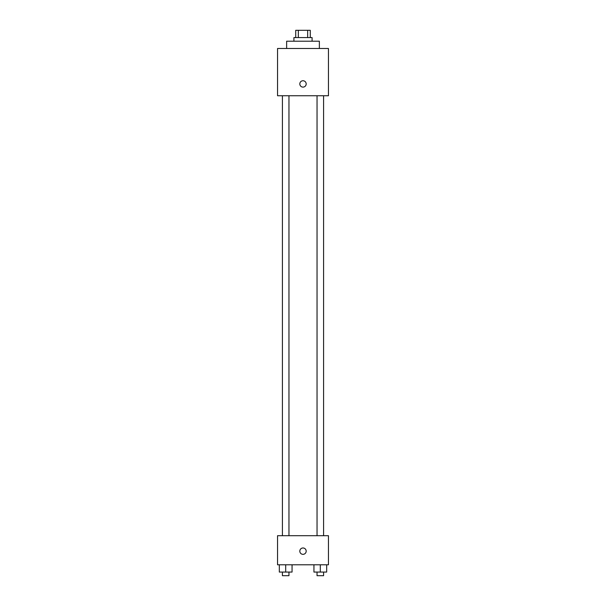 <?xml version="1.0" encoding="UTF-8"?>
<svg xmlns="http://www.w3.org/2000/svg" width="606" height="606" viewBox="0 0 606 606"><rect width="100%" height="100%" fill="white"/><g stroke="black" fill="none" stroke-linecap="round" stroke-linejoin="round"><path stroke-width="0.91" d="M298.334 37.572L298.334 30.3L295.728 30.3L295.728 37.572M298.334 30.3L310.272 30.3L310.272 37.572M307.666 37.572L307.666 30.3M293.91 41.208L293.91 37.572L312.09 37.572L312.09 41.208M319.362 48.48L319.362 41.208L286.638 41.208L286.638 48.48M277.548 48.48L328.452 48.48L328.452 95.748L277.548 95.748L277.548 48.48M303 87.112A3.181 3.181 0 0 1 300.243 82.34A3.181 3.181 0 0 1 305.757 82.34A3.181 3.181 0 0 1 303 87.112M277.548 535.704L328.452 535.704L328.452 564.792L277.548 564.792L277.548 535.704M303 554.338A3.181 3.181 0 0 1 300.243 549.566A3.181 3.181 0 0 1 305.757 549.566A3.181 3.181 0 0 1 303 554.338M313.946 564.792L313.946 572.064L326.672 572.064L326.672 564.792L326.672 572.064M320.309 572.064L320.309 564.792M323.581 572.064L323.581 575.7L317.036 575.7L317.036 572.064M279.328 564.792L279.328 572.064L292.054 572.064L292.054 564.792L292.054 572.064M285.691 572.064L285.691 564.792M288.964 572.064L288.964 575.7L282.419 575.7L282.419 572.064M317.036 95.748L317.036 535.704M323.581 95.748L323.581 535.704M288.964 535.704L288.964 95.748M282.419 535.704L282.419 95.748"/></g></svg>
